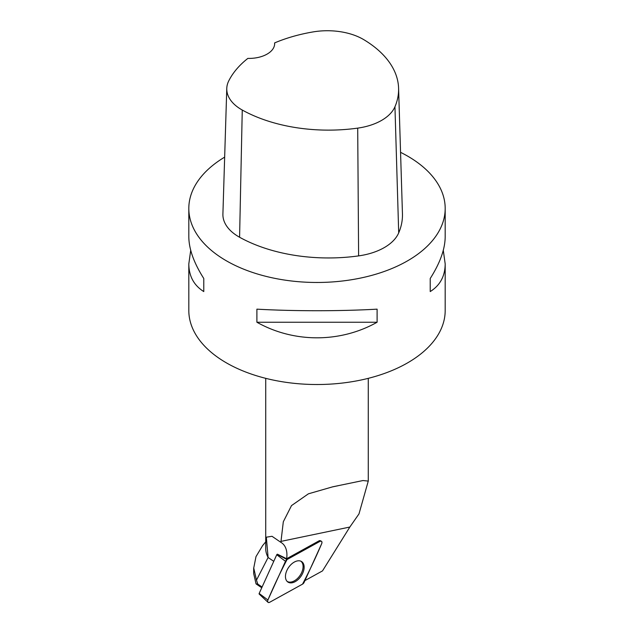 <?xml version="1.0" encoding="UTF-8"?>
<svg xmlns="http://www.w3.org/2000/svg" width="634" height="634" viewBox="0 0 634 634"><rect width="100%" height="100%" fill="white"/><g stroke="black" fill="none" stroke-linecap="round" stroke-linejoin="round"><path stroke-width="0.95" d="M267.992 602.292L259.187 594.074A0.674 0.412 -55.9 0 1 259.163 593.472L276.741 554.766A0.674 0.412 -55.9 0 1 277.145 554.314L287.02 559.553A2.544 1.569 124.1 0 0 285.482 561.288L267.905 599.994A2.544 1.569 124.1 0 0 267.992 602.292A2.544 1.569 124.1 0 0 269.632 602.3L302.569 584.12A2.544 1.569 124.1 0 0 304.106 582.384L321.684 543.679A2.544 1.569 124.1 0 0 321.343 541.214A2.544 1.569 124.1 0 0 319.956 541.373L287.02 559.553M286.726 580.926A12.323 7.6 124.1 0 0 287.551 581.79A12.323 7.6 124.1 0 0 300.12 577.415A12.323 7.6 124.1 0 0 302.862 562.746A12.323 7.6 124.1 0 0 301.348 561.415A12.323 7.6 124.1 0 0 289.056 566.796A12.323 7.6 124.1 0 0 286.726 580.926M262.096 587.013L257.769 584.08L256.057 583.898L261.755 587.758M265.725 378.339L265.725 548.561A51.275 29.6 0 0 0 268.111 557.484L256.477 580.142L253.743 568.001L255.993 556.612L262.619 545.612M256.477 580.142L257.769 584.08M256.057 583.898L253.727 573.77M273.761 561.328L268.103 557.5L266.335 537.18L272.018 536.293L280.878 542.347L283.311 521.774L291.513 505.591L308.401 493.823L332.676 486.825L362.973 480.54L368.267 481.095L358.987 513.905L349.833 527.044L322.508 570.893L304.922 580.601M280.878 542.347L280.997 542.411A26.921 16.611 -55.9 0 1 281.599 542.791A26.921 16.611 -55.9 0 1 286.631 558.736L319.005 540.865A2.362 1.458 124.1 0 1 320.297 540.715L321.343 541.214M274.625 42.914A25.637 14.804 0 0 1 274.657 43.611A25.637 14.804 0 0 1 247.854 58.399A124.319 71.777 0 0 0 228.739 80.906A50.617 29.219 0 0 0 226.774 88.475L222.906 214.03A54.476 31.454 0 0 0 239.581 237.243A128.187 74.012 0 0 0 358.614 255.89A54.476 31.454 0 0 0 398.699 232.884A128.187 74.012 0 0 0 402.447 213.753L398.588 88.197A124.319 71.777 0 0 0 363.821 39.68A50.617 29.219 0 0 0 313.061 31.922A124.319 71.777 0 0 0 274.625 42.914L274.625 44.348M226.774 88.475A50.617 29.219 0 0 0 242.259 110.039A124.319 71.777 0 0 0 357.703 128.123A50.617 29.219 0 0 0 394.95 106.75A124.319 71.777 0 0 0 398.588 88.197M224.658 157.129A128.187 74.012 0 0 0 188.813 208.459A128.187 74.012 0 0 0 226.354 260.796A128.187 74.012 0 0 0 366.056 276.836A128.187 74.012 0 0 0 445.187 208.459A128.187 74.012 0 0 0 400.561 152.334M188.813 208.459L188.813 236.728C188.916 249.051 193.901 262.967 203.776 278.484L203.776 291.569C193.901 285.363 188.916 276.147 188.813 263.926L188.813 310.509A128.187 74.012 0 0 0 226.354 362.838A128.187 74.012 0 0 0 366.056 378.886A128.187 74.012 0 0 0 445.187 310.509L445.187 263.926C445.084 276.147 440.099 285.363 430.224 291.569L430.224 278.484C440.099 262.967 445.084 249.051 445.187 236.728L445.187 208.459M443.285 250.327L445.187 263.926M377.103 322.238C340.236 343.01 293.764 343.01 256.897 322.238L256.897 309.154C293.764 311.254 340.236 311.254 377.103 309.154L377.103 322.238L256.897 322.238M188.813 263.926L190.715 250.327M203.776 291.569L203.776 278.484M430.224 278.484L430.224 291.569M277.391 554.179L286.631 558.736M300.738 561.13A12.197 7.529 -55.9 0 1 303.084 566.598A12.197 7.529 -55.9 0 1 297.203 578.747A12.197 7.529 -55.9 0 1 287.059 581.33M302.561 584.12C309.4 571.004 315.772 557.524 321.684 543.687C322.286 541.587 321.715 540.818 319.956 541.381L287.028 559.553C280.188 572.676 273.817 586.149 267.905 599.986C267.302 602.094 267.873 602.863 269.632 602.3L302.561 584.12M319.956 541.373L319.005 540.865M259.163 593.472L267.905 599.994M285.482 561.288L276.741 554.766M280.886 541.404L349.833 527.044M357.703 128.123L358.614 255.89M242.259 110.039L239.581 237.243M394.95 106.75L398.699 232.884M265.725 541.848L262.611 545.612M253.679 573.762L253.679 568.001M368.275 378.339L368.275 481.095M332.676 486.857L338.279 485.692M361.039 480.952L362.973 480.548M272.01 536.301L272.866 536.879"/></g></svg>
